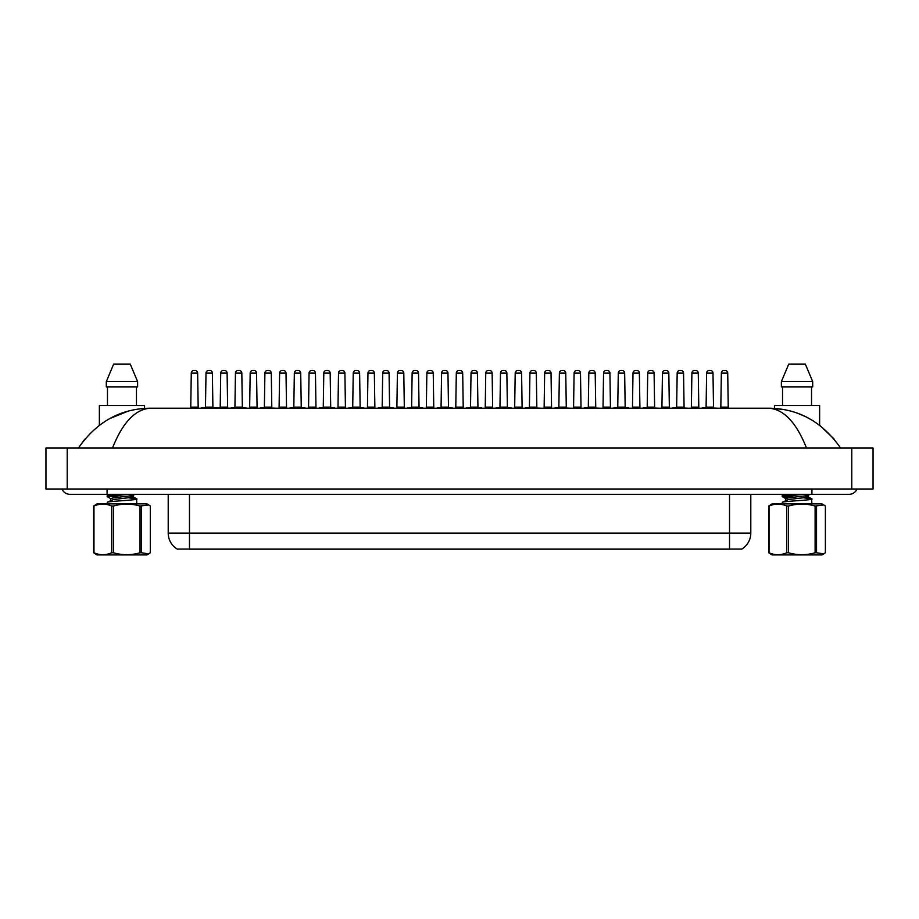 <?xml version="1.0" encoding="UTF-8"?>
<svg xmlns="http://www.w3.org/2000/svg" width="919" height="919" viewBox="0 0 919 919"><rect width="100%" height="100%" fill="white"/><g stroke="black" fill="none" stroke-linecap="round" stroke-linejoin="round"><path stroke-width="1.38" d="M741.759 549.08L177.241 549.08M177.401 549.171A18.61 18.61 0 0 1 168.211 533.123L189.475 533.123L189.475 549.171L729.525 549.171L729.525 533.123L750.789 533.123L750.789 494.319M168.211 533.123L168.211 494.319M741.599 549.171A18.61 18.61 0 0 0 750.789 533.123M186.488 408.208L202.444 408.208M197.654 373.125L191.278 373.125A2.654 2.654 0 0 1 193.932 370.46L195 370.46A2.654 2.654 0 0 1 197.654 373.125L198.182 407.668M191.278 373.125L190.75 407.668M201.743 407.668L231.887 408.208M206.005 373.125A2.654 2.654 0 0 1 208.659 370.46L209.727 370.46A2.654 2.654 0 0 1 212.381 373.125L206.005 373.125L205.465 407.668M212.381 373.125L212.909 407.668M227.108 373.125L220.721 373.125A2.654 2.654 0 0 1 223.386 370.46L224.443 370.46A2.654 2.654 0 0 1 227.108 373.125L227.636 407.668M220.721 373.125L220.192 407.668M245.384 408.208L261.341 408.208M256.55 373.125L250.175 373.125A2.654 2.654 0 0 1 252.828 370.46L253.897 370.46A2.654 2.654 0 0 1 256.55 373.125L257.079 407.668M250.175 373.125L249.646 407.668M274.838 408.208L290.783 408.208M286.004 373.125L279.617 373.125A2.654 2.654 0 0 1 282.282 370.46L283.339 370.46A2.654 2.654 0 0 1 286.004 373.125L286.533 407.668M279.617 373.125L279.089 407.668M304.281 408.208L320.237 408.208M315.447 373.125L309.071 373.125A2.654 2.654 0 0 1 311.725 370.46L312.793 370.46A2.654 2.654 0 0 1 315.447 373.125L315.975 407.668M309.071 373.125L308.543 407.668M231.197 407.668L245.924 407.668M235.448 373.125A2.654 2.654 0 0 1 238.113 370.46L239.17 370.46A2.654 2.654 0 0 1 241.823 373.125L235.448 373.125L234.919 407.668M241.823 373.125L242.363 407.668M276.056 408.208L260.64 407.668M264.902 373.125A2.654 2.654 0 0 1 267.555 370.46L268.624 370.46A2.654 2.654 0 0 1 271.277 373.125L264.902 373.125L264.362 407.668M271.277 373.125L271.806 407.668M290.094 407.668L304.821 407.668M294.344 373.125A2.654 2.654 0 0 1 296.998 370.46L298.066 370.46A2.654 2.654 0 0 1 300.72 373.125L294.344 373.125L293.816 407.668M300.72 373.125L301.26 407.668M144.559 408.404L144.559 405.543L99.367 405.543L99.367 425.233M136.46 386.945L136.46 405.543L136.46 386.945M130.257 364.085L137.62 381.626L106.305 381.626L106.305 386.945L137.62 386.945L137.62 381.626L130.257 364.085L113.669 364.085L106.305 381.626M107.466 386.945L107.466 405.543M833.97 438.88L819.633 425.233L819.633 405.543L774.441 405.543L774.441 408.404L770.455 408.231L783.436 409.518M805.331 364.085L812.695 381.626L812.695 386.945L781.38 386.945L781.38 381.626L812.695 381.626L805.331 364.085L788.743 364.085L781.38 381.626M782.54 386.945L782.54 405.543M811.534 405.543L811.534 386.945M812.695 386.945L812.695 381.626M857.013 489A8.501 8.501 0 0 1 849.133 494.319A8.501 8.501 0 0 0 857.013 489M61.987 489A8.501 8.501 0 0 0 69.867 494.319A8.501 8.501 0 0 1 61.987 489A8.501 8.501 0 0 0 69.867 494.319L849.133 494.319M806.526 448.07C796.291 422.384 783.643 409.093 768.571 408.208L150.429 408.208C135.369 409.093 122.709 422.384 112.474 448.07M67.213 448.07L873.05 448.07L873.05 489L45.95 489L45.95 448.07L67.213 448.07L67.213 489M813.453 421.017L807.215 417.49M804.699 416.261L798.806 413.757M768.571 408.208C798.278 408.484 822.298 421.764 840.621 448.07M127.752 411.287L109.717 418.582M84.789 439.179L78.379 448.07C96.644 421.798 120.665 408.507 150.429 408.208M141.446 506.036L141.446 552.767L148.752 553.87L146.948 554.915L96.977 554.915L93.612 552.767L93.612 506.036L96.977 503.888L146.948 503.888L148.752 504.933L140.033 506.036C131.199 503.463 122.33 503.463 113.451 506.036L111.681 506.036C105.8 503.463 99.895 503.463 93.968 506.036L93.612 506.036M148.752 553.87L150.314 552.767L150.314 506.036L148.752 504.933M141.446 552.767L140.033 552.767L140.033 506.036M113.451 506.036L113.451 552.767C122.33 555.34 131.199 555.34 140.033 552.767M113.451 552.767L111.681 552.767L111.681 506.036M93.968 506.036L93.968 552.767C99.849 555.34 105.754 555.34 111.681 552.767M107.109 503.888L107.374 502.199C110.085 501.073 141.078 499.947 136.552 498.822L128.993 497.88M136.816 503.888L136.552 498.822M110.912 498.787L107.224 496.639L107.236 495.513L117.15 494.319M107.109 496.501L128.626 494.319M119.459 497.156L108.235 496.065M110.762 500.304L110.762 498.615L113.496 497.834L132.543 495.582L129.292 494.319M107.236 502.268L113.496 499.522L132.543 497.271L132.991 496.731L129.843 496.076M816.531 506.036L816.531 552.767L823.826 553.87L822.023 554.915L772.052 554.915L768.686 552.767L768.686 506.036L772.052 503.888L822.023 503.888L823.826 504.933L815.107 506.036C806.273 503.463 797.416 503.463 788.536 506.036L786.756 506.036C780.874 503.463 774.97 503.463 769.042 506.036L768.686 506.036M823.826 553.87L825.388 552.767L825.388 506.036L823.826 504.933M816.531 552.767L815.107 552.767L815.107 506.036M788.536 506.036L788.536 552.767C797.416 555.34 806.273 555.34 815.107 552.767M788.536 552.767L786.756 552.767L786.756 506.036M769.042 506.036L769.042 552.767C774.924 555.34 780.828 555.34 786.756 552.767M782.184 503.888L782.448 502.199C785.159 501.073 816.152 499.947 811.626 498.822L804.068 497.88M811.891 503.888L811.626 498.822M789.972 497.661L782.999 496.857L782.184 495.663L792.224 494.319M782.184 496.501L803.7 494.319M794.533 497.156L783.31 496.065M785.837 500.304L785.837 498.615L788.571 497.834L807.617 495.582L804.366 494.319M782.31 502.268L788.571 499.522L807.617 497.271L808.065 496.731L804.918 496.076M333.735 408.208L349.679 408.208M344.901 373.125L338.514 373.125A2.654 2.654 0 0 1 341.179 370.46L342.236 370.46A2.654 2.654 0 0 1 344.901 373.125L345.429 407.668M338.514 373.125L337.985 407.668M363.177 408.208L379.133 408.208M374.343 373.125L367.968 373.125A2.654 2.654 0 0 1 370.621 370.46L371.69 370.46A2.654 2.654 0 0 1 374.343 373.125L374.872 407.668M367.968 373.125L367.439 407.668M392.631 408.208L408.576 408.208M403.797 373.125L397.41 373.125A2.654 2.654 0 0 1 400.075 370.46L401.132 370.46A2.654 2.654 0 0 1 403.797 373.125L404.326 407.668M397.41 373.125L396.882 407.668M319.536 407.668L334.263 407.668M323.798 373.125A2.654 2.654 0 0 1 326.452 370.46L327.52 370.46A2.654 2.654 0 0 1 330.174 373.125L323.798 373.125L323.258 407.668M330.174 373.125L330.702 407.668M348.99 407.668L363.717 407.668M353.241 373.125A2.654 2.654 0 0 1 355.894 370.46L356.963 370.46A2.654 2.654 0 0 1 359.616 373.125L353.241 373.125L352.712 407.668M359.616 373.125L360.156 407.668M378.433 407.668L393.16 407.668M382.695 373.125A2.654 2.654 0 0 1 385.348 370.46L386.417 370.46A2.654 2.654 0 0 1 389.07 373.125L382.695 373.125L382.155 407.668M389.07 373.125L389.599 407.668M422.074 408.208L438.03 408.208M433.24 373.125L426.864 373.125A2.654 2.654 0 0 1 429.518 370.46L430.586 370.46A2.654 2.654 0 0 1 433.24 373.125L433.768 407.668M426.864 373.125L426.336 407.668M451.528 408.208L467.472 408.208M462.694 373.125L456.306 373.125A2.654 2.654 0 0 1 458.972 370.46L460.028 370.46A2.654 2.654 0 0 1 462.694 373.125L463.222 407.668M456.306 373.125L455.778 407.668M480.97 408.208L496.926 408.208M492.136 373.125L485.76 373.125A2.654 2.654 0 0 1 488.414 370.46L489.482 370.46A2.654 2.654 0 0 1 492.136 373.125L492.664 407.668M485.76 373.125L485.232 407.668M510.424 408.208L526.369 408.208M521.59 373.125L515.203 373.125A2.654 2.654 0 0 1 517.868 370.46L518.925 370.46A2.654 2.654 0 0 1 521.59 373.125L522.118 407.668M515.203 373.125L514.674 407.668M539.867 408.208L555.823 408.208M551.032 373.125L544.657 373.125A2.654 2.654 0 0 1 547.31 370.46L548.379 370.46A2.654 2.654 0 0 1 551.032 373.125L551.561 407.668M544.657 373.125L544.128 407.668M407.887 407.668L422.614 407.668M412.137 373.125A2.654 2.654 0 0 1 414.791 370.46L415.859 370.46A2.654 2.654 0 0 1 418.513 373.125L412.137 373.125L411.609 407.668M418.513 373.125L419.053 407.668M437.329 407.668L452.056 407.668M441.591 373.125A2.654 2.654 0 0 1 444.245 370.46L445.313 370.46A2.654 2.654 0 0 1 447.967 373.125L441.591 373.125L441.051 407.668M447.967 373.125L448.495 407.668M466.783 407.668L481.51 407.668M471.033 373.125A2.654 2.654 0 0 1 473.687 370.46L474.755 370.46A2.654 2.654 0 0 1 477.409 373.125L471.033 373.125L470.505 407.668M477.409 373.125L477.949 407.668M496.226 407.668L510.953 407.668M500.487 373.125A2.654 2.654 0 0 1 503.141 370.46L504.209 370.46A2.654 2.654 0 0 1 506.863 373.125L500.487 373.125L499.947 407.668M506.863 373.125L507.391 407.668M541.096 408.208L525.679 407.668M529.93 373.125A2.654 2.654 0 0 1 532.583 370.46L533.652 370.46A2.654 2.654 0 0 1 536.305 373.125L529.93 373.125L529.401 407.668M536.305 373.125L536.845 407.668M569.321 408.208L585.265 408.208M580.486 373.125L574.099 373.125A2.654 2.654 0 0 1 576.764 370.46L577.821 370.46A2.654 2.654 0 0 1 580.486 373.125L581.015 407.668M574.099 373.125L573.571 407.668M598.763 408.208L614.719 408.208M609.929 373.125L603.553 373.125A2.654 2.654 0 0 1 606.207 370.46L607.275 370.46A2.654 2.654 0 0 1 609.929 373.125L610.457 407.668M603.553 373.125L603.025 407.668M628.217 408.208L644.162 408.208M639.383 373.125L632.996 373.125A2.654 2.654 0 0 1 635.661 370.46L636.718 370.46A2.654 2.654 0 0 1 639.383 373.125L639.911 407.668M632.996 373.125L632.467 407.668M657.659 408.208L673.616 408.208M668.825 373.125L662.45 373.125A2.654 2.654 0 0 1 665.103 370.46L666.172 370.46A2.654 2.654 0 0 1 668.825 373.125L669.354 407.668M662.45 373.125L661.921 407.668M687.113 408.208L703.058 408.208M698.279 373.125L691.892 373.125A2.654 2.654 0 0 1 694.557 370.46L695.614 370.46A2.654 2.654 0 0 1 698.279 373.125L698.808 407.668M691.892 373.125L691.364 407.668M716.556 408.208L732.512 408.208M727.722 373.125L721.346 373.125A2.654 2.654 0 0 1 724 370.46L725.068 370.46A2.654 2.654 0 0 1 727.722 373.125L728.25 407.668M721.346 373.125L720.818 407.668M570.538 408.208L555.122 407.668M559.384 373.125A2.654 2.654 0 0 1 562.037 370.46L563.106 370.46A2.654 2.654 0 0 1 565.759 373.125L559.384 373.125L558.844 407.668M565.759 373.125L566.288 407.668M599.992 408.208L584.576 407.668M588.826 373.125A2.654 2.654 0 0 1 591.48 370.46L592.548 370.46A2.654 2.654 0 0 1 595.202 373.125L588.826 373.125L588.298 407.668M595.202 373.125L595.742 407.668M614.018 407.668L628.745 407.668M618.28 373.125A2.654 2.654 0 0 1 620.934 370.46L622.002 370.46A2.654 2.654 0 0 1 624.656 373.125L618.28 373.125L617.74 407.668M624.656 373.125L625.184 407.668M658.889 408.208L643.472 407.668M647.723 373.125A2.654 2.654 0 0 1 650.376 370.46L651.445 370.46A2.654 2.654 0 0 1 654.098 373.125L647.723 373.125L647.194 407.668M654.098 373.125L654.638 407.668M688.331 408.208L672.915 407.668M677.177 373.125A2.654 2.654 0 0 1 679.83 370.46L680.887 370.46A2.654 2.654 0 0 1 683.552 373.125L677.177 373.125L676.637 407.668M683.552 373.125L684.081 407.668M717.785 408.208L702.369 407.668M706.619 373.125A2.654 2.654 0 0 1 709.273 370.46L710.341 370.46A2.654 2.654 0 0 1 712.995 373.125L706.619 373.125L706.091 407.668M712.995 373.125L713.535 407.668M189.475 494.319L189.475 533.123L729.525 533.123L729.525 494.319M191.278 407.14L197.654 407.14M206.005 407.14L212.381 407.14M220.721 407.14L227.108 407.14M250.175 407.14L256.55 407.14M279.617 407.14L286.004 407.14M309.071 407.14L315.447 407.14M235.448 407.14L241.823 407.14M264.902 407.14L271.277 407.14M294.344 407.14L300.72 407.14M811.925 489L811.925 494.319M107.075 489L107.075 494.319M851.787 448.07L851.787 489M338.514 407.14L344.901 407.14M367.968 407.14L374.343 407.14M397.41 407.14L403.797 407.14M323.798 407.14L330.174 407.14M353.241 407.14L359.616 407.14M382.695 407.14L389.07 407.14M426.864 407.14L433.24 407.14M456.306 407.14L462.694 407.14M485.76 407.14L492.136 407.14M515.203 407.14L521.59 407.14M544.657 407.14L551.032 407.14M412.137 407.14L418.513 407.14M441.591 407.14L447.967 407.14M471.033 407.14L477.409 407.14M500.487 407.14L506.863 407.14M529.93 407.14L536.305 407.14M574.099 407.14L580.486 407.14M603.553 407.14L609.929 407.14M632.996 407.14L639.383 407.14M662.45 407.14L668.825 407.14M691.892 407.14L698.279 407.14M721.346 407.14L727.722 407.14M559.384 407.14L565.759 407.14M588.826 407.14L595.202 407.14M618.28 407.14L624.656 407.14M647.723 407.14L654.098 407.14M677.177 407.14L683.552 407.14M706.619 407.14L712.995 407.14M133.163 495.238L133.163 496.926M132.991 496.731L136.69 498.891M109.292 494.319L107.236 495.513M134.886 494.319L133.014 495.41M808.238 495.238L808.238 496.926M808.065 496.731L811.764 498.891M784.366 494.319L782.31 495.513M809.961 494.319L808.088 495.41M782.299 496.639L785.986 498.787"/></g></svg>
